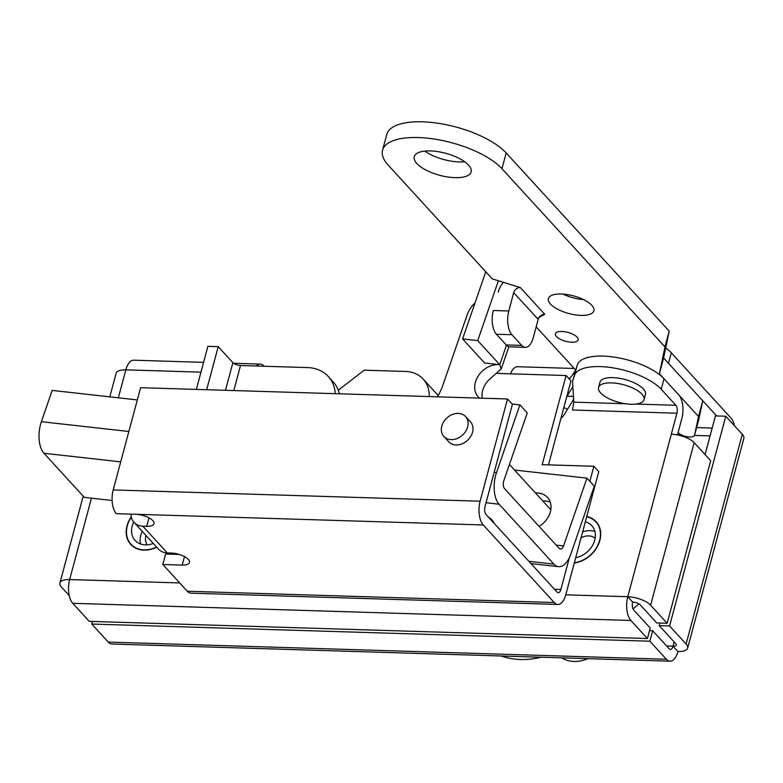 <?xml version="1.0" encoding="UTF-8"?>
<svg xmlns="http://www.w3.org/2000/svg" width="783" height="783" viewBox="0 0 783 783"><rect width="100%" height="100%" fill="white"/><g stroke="black" fill="none" stroke-linecap="round" stroke-linejoin="round"><path stroke-width="1.17" d="M501.267 655.997A81.471 64.196 -42.5 0 0 520.431 659.482A81.471 64.196 -42.5 0 0 541.141 657.221M587.779 658.66A32.387 25.516 137.5 0 1 561.793 657.857M338.305 390.208L364.193 370.183L405.535 371.455A35.323 27.836 137.5 0 1 423.172 379.07A35.323 27.836 137.5 0 1 429.221 396.57M424.866 151.09A29.441 11.402 -165 0 0 459.122 161.934A29.441 11.402 -165 0 0 464.691 161.758M430.435 150.913A29.441 11.402 -165 0 0 414.236 156.669A29.441 11.402 -165 0 0 426.158 170.156A29.441 11.402 -165 0 0 454.903 177.663A29.441 11.402 -165 0 0 471.112 171.908A29.441 11.402 -165 0 0 459.19 158.42A29.441 11.402 -165 0 0 430.435 150.913M562.977 294.075A23.549 9.122 -165 0 0 583.521 299.586M561.352 293.997A23.549 9.122 -165 0 0 548.394 298.597A23.549 9.122 -165 0 0 557.927 309.383A23.549 9.122 -165 0 0 580.927 315.392A23.549 9.122 -165 0 0 593.886 310.792A23.549 9.122 -165 0 0 584.353 300.006A23.549 9.122 -165 0 0 561.352 293.997M561.871 331.493A11.774 4.561 -165 0 0 555.392 333.793A11.774 4.561 -165 0 0 560.158 339.186A11.774 4.561 -165 0 0 571.659 342.191A11.774 4.561 -165 0 0 578.148 339.891A11.774 4.561 -165 0 0 573.371 334.498A11.774 4.561 -165 0 0 561.871 331.493M678.088 432.559L678.264 432.754A8.828 3.426 -165 0 0 687.454 436.787A8.828 3.426 -165 0 0 694.541 435.279A8.828 3.426 -165 0 0 694.56 435.211L698.553 416.507L659.403 373.716L664.982 346.879L501.962 168.707A64.764 25.095 -165 0 0 418.2 137.544A64.764 25.095 -165 0 0 382.554 150.199A64.764 25.095 -165 0 0 388.27 165.213L492.272 278.875L520.284 287.537L544.753 314.277L537.304 318.407M698.739 419.61A8.828 3.426 -165 0 0 698.759 419.541A8.828 3.426 -165 0 0 698.769 419.482L702.772 400.779L663.612 357.988L669.191 331.14L506.18 152.979A64.764 25.095 -165 0 0 422.419 121.815A64.764 25.095 -165 0 0 386.773 134.47L382.554 150.199M536.169 326.863L575.652 370.007M698.553 416.507L702.772 400.779M659.403 373.716L663.612 357.988M664.982 346.879L669.191 331.14M521.703 345.42A17.666 8.447 91.8 0 0 525.383 347.349L509.88 346.869A17.666 8.447 -88.2 0 1 506.2 344.941L521.703 345.42L511.916 334.723L496.412 334.243A17.666 8.447 -88.2 0 1 493.29 310.499L508.793 310.968L513.707 292.617A5.892 4.639 137.5 0 1 520.284 287.537M503.322 282.291A23.549 18.557 -42.5 0 0 498.203 292.147M496.412 334.243L506.2 344.941M525.383 347.349A17.666 8.447 91.8 0 0 533.262 337.718L538.175 319.366L513.707 292.617M544.753 314.277A5.892 4.639 -42.5 0 0 538.175 319.366M508.793 310.968A17.666 8.447 91.8 0 0 511.916 334.723M563.848 407.483A76.548 60.32 137.5 0 1 567.45 409.392M611.513 382.877A23.549 9.122 15 0 1 634.514 388.887A23.549 9.122 15 0 1 644.047 399.673A23.549 9.122 15 0 1 631.088 404.273A23.549 9.122 15 0 1 608.088 398.263A23.549 9.122 15 0 1 598.545 387.477A23.549 9.122 15 0 1 611.513 382.877M598.545 387.477L599.954 382.231A23.549 9.122 15 0 1 612.913 377.631A23.549 9.122 15 0 1 635.913 383.641A23.549 9.122 15 0 1 645.456 394.426L644.047 399.673M542.825 500.993A20.612 16.237 137.5 0 1 545.937 501.061A20.612 16.237 137.5 0 1 550.292 502.197M539.086 526.382A20.612 16.237 -42.5 0 0 547.493 497.381A20.612 16.237 -42.5 0 0 538.596 493.045A20.612 16.237 -42.5 0 0 535.484 492.977M120.719 461.853L43.965 453.259L84.339 497.381L112.106 500.494M43.965 453.259A23.549 11.941 -83.6 0 1 41.382 421.694L128.852 431.492M137.309 399.937L52.187 390.404L41.382 421.694M514.49 470.025L586.956 478.139L563.545 545.937A5.892 2.985 -83.6 0 1 560.442 549.118A5.892 2.985 -83.6 0 1 559.297 548.482L504.487 488.572A5.892 2.985 -83.6 0 1 503.841 480.684L527.253 412.886L519.912 404.86L496.5 472.658A23.549 11.941 96.4 0 0 499.084 504.213L553.894 564.122A23.549 11.941 96.4 0 0 558.475 566.667A23.549 11.941 96.4 0 0 570.885 553.963L594.297 486.165L586.956 478.139M488.455 517.113A19.135 6.685 19.1 0 1 493.995 523.171M512.092 403.989L519.912 404.86M485.773 271.779L462.587 338.922L484.608 362.999L499.74 364.692A20.612 16.237 -42.5 0 0 478.452 375.634A20.612 16.237 -42.5 0 0 478.227 396.854A20.612 16.237 -42.5 0 0 479.558 398.116M475.075 302.757A26.495 20.877 -42.5 0 0 467.128 314.991L442.816 385.402A52.99 41.753 -42.5 0 1 437.413 396.815M462.587 338.922L477.708 340.615L499.74 364.692L501.237 368.93L488.886 379.872A20.612 16.237 -42.5 0 0 482.299 398.195M477.708 340.615L498.38 280.764M458.231 413.404A14.72 11.598 -42.5 0 0 443.716 421.763A14.72 11.598 -42.5 0 0 443.863 436.454A14.72 11.598 -42.5 0 0 451.214 439.625A14.72 11.598 -42.5 0 0 465.728 431.267A14.72 11.598 -42.5 0 0 465.582 416.576A14.72 11.598 -42.5 0 0 458.231 413.404M443.863 436.454L448.757 441.798A14.72 11.598 -42.5 0 0 456.107 444.969A14.72 11.598 -42.5 0 0 470.622 436.611A14.72 11.598 -42.5 0 0 470.475 421.929L465.582 416.576M589.844 481.3L593.876 466.257L598.77 471.611L586.741 516.506A26.495 20.877 137.5 0 1 596.176 521.762A26.495 20.877 137.5 0 1 597.517 546.328A26.495 20.877 137.5 0 1 574.272 563.036L565.757 594.816A17.666 8.447 -88.2 0 1 557.868 604.456A17.666 8.447 -88.2 0 1 554.198 602.528L483.238 524.972A17.666 8.447 -88.2 0 1 480.116 501.218L507.511 398.978L512.405 404.322L485.01 506.562A5.892 2.819 91.8 0 0 486.047 514.48L557.007 592.036A5.892 2.819 91.8 0 0 558.23 592.682A5.892 2.819 91.8 0 0 560.863 589.472L569.407 557.594M156.717 547.19A26.495 20.877 137.5 0 1 143.964 550.126A26.495 20.877 137.5 0 1 130.741 544.42A26.495 20.877 137.5 0 1 131.25 516.809M496.784 373.403L566.08 375.537L542.198 464.671L593.876 466.257M335.281 393.673A41.215 32.475 -42.5 0 0 328.263 376.466A41.215 32.475 -42.5 0 0 307.69 367.589L240.508 365.524L233.804 390.551M130.986 514.128A17.666 13.918 -42.5 0 0 134.02 522.388A17.666 13.918 -42.5 0 0 142.839 526.196L146.715 526.313A13.252 5.129 15 0 0 154.006 523.719A13.252 5.129 15 0 0 148.643 517.651A13.252 5.129 15 0 0 135.704 514.274L116.324 513.677A17.666 8.447 -88.2 0 1 113.192 489.933L140.588 387.693L507.511 398.978M179.092 554.423L165.624 554.012L162.815 564.494L187.284 591.243L554.198 602.528M557.868 604.456L190.954 593.162A17.666 8.447 -88.2 0 1 187.284 591.243M548.472 464.867L570.973 380.89L566.08 375.537M575.436 370.682A17.666 8.447 91.8 0 0 573.499 373.481L569.349 379.109M560.98 418.21A8.828 6.959 -42.5 0 0 564.024 414.97L573.616 399.359M676.943 413.218L572.52 410.008L573.773 402.159L572.569 381.331L574.477 375.449A47.107 18.254 15 0 1 612.609 367.795A47.107 18.254 15 0 1 661.214 389.259L675.895 405.3A5.892 2.819 -88.2 0 1 676.943 413.218L671.325 434.193A17.666 6.841 15 0 1 694.169 442.689L650.614 605.23A17.666 6.841 -165 0 0 627.77 596.724A17.666 8.447 91.8 0 0 630.892 620.479L72.77 603.311A17.666 8.447 -88.2 0 1 69.648 579.557A17.666 6.841 -165 0 0 59.929 583.012A17.666 6.841 -165 0 0 61.485 587.103L69.266 595.609M681.601 435.015L677.461 434.888L681.836 418.572A17.666 8.447 91.8 0 0 678.704 394.818L664.023 378.766A47.107 18.254 15 0 0 615.418 357.302A47.107 18.254 15 0 0 577.286 364.956L572.569 381.331M572.882 386.665L566.755 396.638M109.806 396.864L116.119 373.285A17.666 6.841 15 0 1 125.838 369.84A17.666 8.447 -88.2 0 1 133.727 360.2L203.58 362.353M264.214 366.248L264.008 366.023A17.666 8.447 91.8 0 0 260.338 364.095A17.666 8.447 91.8 0 0 256.344 366.013M510.477 373.824A17.666 8.447 -88.2 0 1 517.553 366.728L574.242 368.47M574.409 374.47L573.499 373.481M650.614 605.23L667.136 623.278L710.68 460.747L694.169 442.689M630.892 620.479L647.414 638.536L650.223 628.044L633.701 609.996A5.892 2.819 -88.2 0 1 632.664 602.078L627.77 596.724L671.325 434.193M632.664 602.078A5.892 2.28 15 0 1 640.279 604.907L656.8 622.965L667.136 623.278M647.414 638.536L89.291 621.359L72.77 603.311M573.44 396.423L567.009 396.227M586.741 516.506L574.272 563.036M142.839 526.196L167.308 552.935L171.183 553.052A13.252 5.129 15 0 1 184.122 556.439A13.252 5.129 15 0 1 189.486 562.507A13.252 5.129 15 0 1 182.194 565.091L162.815 564.494M206.673 389.719L218.212 346.644L207.877 346.321L196.337 389.405M218.212 346.644L232.894 362.686A5.892 2.28 -165 0 0 240.508 365.524M328.263 376.466L333.157 381.82A41.215 32.475 137.5 0 1 339.411 393.8M167.308 552.935A17.666 13.918 137.5 0 1 158.489 549.128L134.02 522.388M145.951 535.425A14.72 11.598 -42.5 0 0 147.214 544.851M133.697 522.016A20.612 16.237 -42.5 0 0 135.087 540.446A20.612 16.237 -42.5 0 0 145.374 544.88A20.612 16.237 -42.5 0 0 153.302 543.471M142.252 531.383A20.612 16.237 -42.5 0 0 140.578 544.019M131.309 517.132A26.201 20.652 -42.5 0 0 130.957 544.224A26.201 20.652 -42.5 0 0 144.033 549.862A26.201 20.652 -42.5 0 0 156.551 547.004M632.977 608.822A31.8 25.056 -42.5 0 0 638.83 603.801M595.149 538.205A14.72 11.598 -42.5 0 0 588.708 535.905A14.72 11.598 -42.5 0 0 581.025 537.843M594.914 531.52A20.612 16.237 -42.5 0 0 590.118 530.659A20.612 16.237 -42.5 0 0 582.611 531.911M574.35 562.762A26.201 20.652 -42.5 0 0 597.302 546.231A26.201 20.652 -42.5 0 0 595.961 521.958A26.201 20.652 -42.5 0 0 586.673 516.77M575.701 557.692A20.612 16.237 -42.5 0 0 593.103 544.42A20.612 16.237 -42.5 0 0 591.84 525.736A20.612 16.237 -42.5 0 0 585.312 521.84M659.932 623.062L659.247 625.637L669.582 625.96L725.772 416.233L742.294 434.281A17.666 6.841 15 0 1 743.85 438.382L687.65 648.099A17.666 6.841 -165 0 0 686.094 644.008L742.294 434.281M725.772 416.233L715.437 415.91L705.072 454.61M734.513 425.776A17.666 8.447 91.8 0 0 730.999 418.083L671.295 352.82A44.161 17.109 -165 0 0 665.707 347.936M671.295 352.82L668.486 363.312L716.651 415.949M670.052 661.185L111.93 644.018A17.666 8.447 -88.2 0 1 108.25 642.089L666.382 659.257A17.666 8.447 91.8 0 0 670.052 661.185A17.666 8.447 91.8 0 0 677.931 651.554A17.666 6.841 -165 0 0 687.65 648.099M92.423 621.457L91.738 624.041L108.25 642.089M91.738 624.041L649.861 641.208L666.382 659.257M659.247 625.637L675.758 643.695A5.892 2.28 15 0 1 676.277 645.055A5.892 2.28 15 0 1 673.037 646.21L677.931 651.554M666.656 646.004L673.037 646.21A5.892 2.819 -88.2 0 1 670.414 649.42A5.892 2.819 -88.2 0 1 669.191 648.774L652.67 630.726L649.538 630.628M649.861 641.208L652.67 630.726M669.582 625.96L686.094 644.008M694.56 435.211L698.769 419.482M501.962 168.707L506.18 152.979M528.907 561.323L553.894 564.122M499.084 504.213L486.028 502.755M494.161 472.394L496.5 472.658M556.224 545.115L563.545 545.937M499.74 364.692L506.464 345.215M554.481 589.276L560.863 589.472M113.192 489.933L480.116 501.218M569.897 378.209L568.487 378.169M565.757 594.816L627.77 596.724M573.773 402.159L625.46 403.754M636.06 404.077L675.895 405.3M200.957 372.15L125.838 369.84L118.341 397.813M91.454 498.184L69.648 579.557L179.698 582.943M661.214 389.259L664.023 378.766M574.477 375.449L577.286 364.956M135.704 514.274L483.238 524.972M225.494 390.296L232.894 362.686M146.715 526.313L148.985 517.837M182.194 565.091L184.465 556.615M673.037 646.21L674.173 641.962M710.083 435.896L694.501 435.417M696.606 427.596L712.178 428.076M438.196 395.493L423.172 379.07M694.541 435.279L698.759 419.541M530.982 563.594L558.475 566.667M501.237 368.93L508.911 346.722M260.338 364.095L233.549 363.273M83.204 496.148L59.929 583.012M509.43 464.495L550.821 509.743M133.051 546.514L130.957 544.224M598.055 524.248L595.961 521.958"/></g></svg>
